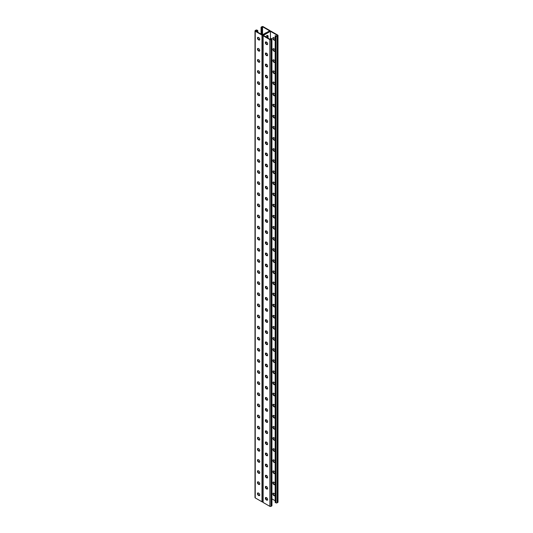 <?xml version="1.0" encoding="UTF-8"?>
<svg xmlns="http://www.w3.org/2000/svg" width="533" height="533" viewBox="0 0 533 533"><rect width="100%" height="100%" fill="white"/><g stroke="black" fill="none" stroke-linecap="round" stroke-linejoin="round"><path stroke-width="0.8" d="M270.444 31.314L270.444 39.542L263.322 35.431L270.444 31.314L277.566 35.431L276.507 36.037L275.161 35.704L275.161 502.406L275.927 502.852L275.927 36.151L275.161 35.704M266.813 42.3A1.699 0.979 -60 0 1 266.034 42.347A1.699 0.979 -60 0 1 265.774 42.054M265.847 36.884A1.699 0.979 -60 0 1 267.733 35.511A1.699 0.979 -60 0 1 268.086 36.291L268.086 38.176M266.813 53.413A1.699 0.979 -60 0 1 266.034 53.46A1.699 0.979 -60 0 1 265.774 53.167M266.813 253.428A1.699 0.979 -60 0 1 266.034 253.475A1.699 0.979 -60 0 1 265.774 253.182M266.813 264.541A1.699 0.979 -60 0 1 266.034 264.581A1.699 0.979 -60 0 1 265.774 264.288M266.813 242.315A1.699 0.979 -60 0 1 266.034 242.362A1.699 0.979 -60 0 1 265.774 242.069M266.813 231.202A1.699 0.979 -60 0 1 266.034 231.249A1.699 0.979 -60 0 1 265.774 230.956M266.813 220.089A1.699 0.979 -60 0 1 266.034 220.136A1.699 0.979 -60 0 1 265.774 219.843M266.813 208.983A1.699 0.979 -60 0 1 266.034 209.023A1.699 0.979 -60 0 1 265.774 208.729M266.813 197.87A1.699 0.979 -60 0 1 266.034 197.91A1.699 0.979 -60 0 1 265.774 197.616M266.813 186.757A1.699 0.979 -60 0 1 266.034 186.803A1.699 0.979 -60 0 1 265.774 186.51M266.813 175.643A1.699 0.979 -60 0 1 266.034 175.69A1.699 0.979 -60 0 1 265.774 175.397M266.813 164.53A1.699 0.979 -60 0 1 266.034 164.577A1.699 0.979 -60 0 1 265.774 164.284M266.813 153.417A1.699 0.979 -60 0 1 266.034 153.464A1.699 0.979 -60 0 1 265.774 153.171M266.813 142.311A1.699 0.979 -60 0 1 266.034 142.351A1.699 0.979 -60 0 1 265.774 142.058M266.813 131.198A1.699 0.979 -60 0 1 266.034 131.245A1.699 0.979 -60 0 1 265.774 130.945M266.813 120.085A1.699 0.979 -60 0 1 266.034 120.132A1.699 0.979 -60 0 1 265.774 119.838M266.813 108.972A1.699 0.979 -60 0 1 266.034 109.018A1.699 0.979 -60 0 1 265.774 108.725M266.813 97.859A1.699 0.979 -60 0 1 266.034 97.905A1.699 0.979 -60 0 1 265.774 97.612M266.813 86.746A1.699 0.979 -60 0 1 266.034 86.792A1.699 0.979 -60 0 1 265.774 86.499M266.813 75.639A1.699 0.979 -60 0 1 266.034 75.679A1.699 0.979 -60 0 1 265.774 75.386M266.813 64.526A1.699 0.979 -60 0 1 266.034 64.573A1.699 0.979 -60 0 1 265.774 64.273M267.14 499.927L267.653 499.628M265.774 497.642A1.699 0.979 120 0 0 266.034 497.935A1.699 0.979 120 0 0 266.813 497.889M265.774 486.529A1.699 0.979 120 0 0 266.034 486.822A1.699 0.979 120 0 0 266.813 486.776M265.774 286.514A1.699 0.979 120 0 0 266.034 286.807A1.699 0.979 120 0 0 266.813 286.761M265.774 275.401A1.699 0.979 120 0 0 266.034 275.694A1.699 0.979 120 0 0 266.813 275.654M265.774 297.627A1.699 0.979 120 0 0 266.034 297.92A1.699 0.979 120 0 0 266.813 297.874M265.774 308.74A1.699 0.979 120 0 0 266.034 309.033A1.699 0.979 120 0 0 266.813 308.987M265.774 319.847A1.699 0.979 120 0 0 266.034 320.146A1.699 0.979 120 0 0 266.813 320.1M265.774 330.96A1.699 0.979 120 0 0 266.034 331.253A1.699 0.979 120 0 0 266.813 331.213M265.774 342.073A1.699 0.979 120 0 0 266.034 342.366A1.699 0.979 120 0 0 266.813 342.319M265.774 353.186A1.699 0.979 120 0 0 266.034 353.479A1.699 0.979 120 0 0 266.813 353.432M265.774 364.299A1.699 0.979 120 0 0 266.034 364.592A1.699 0.979 120 0 0 266.813 364.545M265.774 375.412A1.699 0.979 120 0 0 266.034 375.705A1.699 0.979 120 0 0 266.813 375.658M265.774 386.518A1.699 0.979 120 0 0 266.034 386.818A1.699 0.979 120 0 0 266.813 386.771M265.774 397.631A1.699 0.979 120 0 0 266.034 397.924A1.699 0.979 120 0 0 266.813 397.885M265.774 408.744A1.699 0.979 120 0 0 266.034 409.038A1.699 0.979 120 0 0 266.813 408.991M265.774 419.857A1.699 0.979 120 0 0 266.034 420.151A1.699 0.979 120 0 0 266.813 420.104M265.774 430.97A1.699 0.979 120 0 0 266.034 431.264A1.699 0.979 120 0 0 266.813 431.217M265.774 442.084A1.699 0.979 120 0 0 266.034 442.377A1.699 0.979 120 0 0 266.813 442.33M265.774 453.19A1.699 0.979 120 0 0 266.034 453.483A1.699 0.979 120 0 0 266.813 453.443M265.774 464.303A1.699 0.979 120 0 0 266.034 464.596A1.699 0.979 120 0 0 266.813 464.556M265.774 475.416A1.699 0.979 120 0 0 266.034 475.709A1.699 0.979 120 0 0 266.813 475.663M266.44 42.074A1.699 0.979 -60 0 1 265.867 42.2A1.699 0.979 120 0 0 266.44 42.074M267.319 37.736L267.319 35.844L267.706 36.064L267.706 37.956L267.706 36.064A1.699 0.979 120 0 0 267.519 35.438A1.699 0.979 -60 0 1 267.706 36.064L268.086 36.291M266.44 53.187A1.699 0.979 -60 0 1 265.867 53.307A1.699 0.979 120 0 0 266.44 53.187M266.44 253.195A1.699 0.979 -60 0 1 265.867 253.322A1.699 0.979 120 0 0 266.44 253.195M266.44 264.308A1.699 0.979 -60 0 1 265.867 264.435A1.699 0.979 120 0 0 266.44 264.308M266.44 242.089A1.699 0.979 -60 0 1 265.867 242.209A1.699 0.979 120 0 0 266.44 242.089M266.44 230.976A1.699 0.979 -60 0 1 265.867 231.102A1.699 0.979 120 0 0 266.44 230.976M266.44 219.863A1.699 0.979 -60 0 1 265.867 219.989A1.699 0.979 120 0 0 266.44 219.863M266.44 208.749A1.699 0.979 -60 0 1 265.867 208.876A1.699 0.979 120 0 0 266.44 208.749M266.44 197.636A1.699 0.979 -60 0 1 265.867 197.763A1.699 0.979 120 0 0 266.44 197.636M266.44 186.53A1.699 0.979 -60 0 1 265.867 186.65A1.699 0.979 120 0 0 266.44 186.53M266.44 175.417A1.699 0.979 -60 0 1 265.867 175.537A1.699 0.979 120 0 0 266.44 175.417M266.44 164.304A1.699 0.979 -60 0 1 265.867 164.431A1.699 0.979 120 0 0 266.44 164.304M266.44 153.191A1.699 0.979 -60 0 1 265.867 153.317A1.699 0.979 120 0 0 266.44 153.191M266.44 142.078A1.699 0.979 -60 0 1 265.867 142.204A1.699 0.979 120 0 0 266.44 142.078M266.44 130.965A1.699 0.979 -60 0 1 265.867 131.091A1.699 0.979 120 0 0 266.44 130.965M266.44 119.858A1.699 0.979 -60 0 1 265.867 119.978A1.699 0.979 120 0 0 266.44 119.858M266.44 108.745A1.699 0.979 -60 0 1 265.867 108.865A1.699 0.979 120 0 0 266.44 108.745M266.44 97.632A1.699 0.979 -60 0 1 265.867 97.759A1.699 0.979 120 0 0 266.44 97.632M266.44 86.519A1.699 0.979 -60 0 1 265.867 86.646A1.699 0.979 120 0 0 266.44 86.519M266.44 75.406A1.699 0.979 -60 0 1 265.867 75.533A1.699 0.979 120 0 0 266.44 75.406M266.44 64.293A1.699 0.979 -60 0 1 265.867 64.42A1.699 0.979 120 0 0 266.44 64.293M270.104 31.107L270.104 30.874A0.819 0.473 0 0 1 269.871 31.207L263.129 35.098L269.871 31.207A0.819 0.473 180 0 1 271.024 31.207L277.76 35.098A0.819 0.473 180 0 1 277.999 35.431A0.819 0.473 180 0 1 277.76 35.764L277.087 36.151A0.819 0.473 180 0 1 275.927 36.151M265.867 497.782A1.699 0.979 120 0 0 266.44 497.662A1.699 0.979 -60 0 1 265.867 497.782M265.867 486.676A1.699 0.979 120 0 0 266.44 486.549A1.699 0.979 -60 0 1 265.867 486.676M265.867 286.661A1.699 0.979 120 0 0 266.44 286.534A1.699 0.979 -60 0 1 265.867 286.661M265.867 275.548A1.699 0.979 120 0 0 266.44 275.421A1.699 0.979 -60 0 1 265.867 275.548M265.867 297.774A1.699 0.979 120 0 0 266.44 297.647A1.699 0.979 -60 0 1 265.867 297.774M265.867 308.88A1.699 0.979 120 0 0 266.44 308.76A1.699 0.979 -60 0 1 265.867 308.88M265.867 319.993A1.699 0.979 120 0 0 266.44 319.867A1.699 0.979 -60 0 1 265.867 319.993M265.867 331.106A1.699 0.979 120 0 0 266.44 330.98A1.699 0.979 -60 0 1 265.867 331.106M265.867 342.219A1.699 0.979 120 0 0 266.44 342.093A1.699 0.979 -60 0 1 265.867 342.219M265.867 353.332A1.699 0.979 120 0 0 266.44 353.206A1.699 0.979 -60 0 1 265.867 353.332M265.867 364.439A1.699 0.979 120 0 0 266.44 364.319A1.699 0.979 -60 0 1 265.867 364.439M265.867 375.552A1.699 0.979 120 0 0 266.44 375.432A1.699 0.979 -60 0 1 265.867 375.552M265.867 386.665A1.699 0.979 120 0 0 266.44 386.538A1.699 0.979 -60 0 1 265.867 386.665M265.867 397.778A1.699 0.979 120 0 0 266.44 397.651A1.699 0.979 -60 0 1 265.867 397.778M265.867 408.891A1.699 0.979 120 0 0 266.44 408.764A1.699 0.979 -60 0 1 265.867 408.891M265.867 420.004A1.699 0.979 120 0 0 266.44 419.877A1.699 0.979 -60 0 1 265.867 420.004M265.867 431.11A1.699 0.979 120 0 0 266.44 430.99A1.699 0.979 -60 0 1 265.867 431.11M265.867 442.223A1.699 0.979 120 0 0 266.44 442.104A1.699 0.979 -60 0 1 265.867 442.223M265.867 453.336A1.699 0.979 120 0 0 266.44 453.21A1.699 0.979 -60 0 1 265.867 453.336M265.867 464.45A1.699 0.979 120 0 0 266.44 464.323A1.699 0.979 -60 0 1 265.867 464.45M265.867 475.563A1.699 0.979 120 0 0 266.44 475.436A1.699 0.979 -60 0 1 265.867 475.563M273.855 259.924A1.412 0.819 -120 0 0 273.143 259.851A1.412 0.819 -120 0 0 272.929 260.983A1.412 0.819 -120 0 0 273.855 262.236L274.162 262.409A1.412 0.819 -120 0 0 274.868 262.483A1.412 0.819 -120 0 0 275.161 261.836A1.412 0.819 -120 0 0 274.162 260.097L273.855 259.924M273.855 248.811A1.412 0.819 -120 0 0 273.143 248.738A1.412 0.819 -120 0 0 272.929 249.877A1.412 0.819 -120 0 0 273.855 251.123L274.162 251.296A1.412 0.819 -120 0 0 274.868 251.369A1.412 0.819 -120 0 0 275.161 250.723A1.412 0.819 -120 0 0 274.162 248.991L273.855 248.811M273.855 237.698A1.412 0.819 -120 0 0 273.143 237.625A1.412 0.819 -120 0 0 272.929 238.764A1.412 0.819 -120 0 0 273.855 240.01L274.162 240.19A1.412 0.819 -120 0 0 274.868 240.256A1.412 0.819 -120 0 0 275.161 239.61A1.412 0.819 -120 0 0 274.162 237.878L273.855 237.698M273.855 226.585A1.412 0.819 -120 0 0 273.143 226.518A1.412 0.819 -120 0 0 272.929 227.651A1.412 0.819 -120 0 0 273.855 228.897L274.162 229.077A1.412 0.819 -120 0 0 274.868 229.143A1.412 0.819 -120 0 0 275.161 228.497A1.412 0.819 -120 0 0 274.162 226.765L273.855 226.585M273.855 215.472A1.412 0.819 -120 0 0 273.143 215.405A1.412 0.819 -120 0 0 272.929 216.538A1.412 0.819 -120 0 0 273.855 217.784L274.162 217.964A1.412 0.819 -120 0 0 274.868 218.03A1.412 0.819 -120 0 0 275.161 217.384A1.412 0.819 -120 0 0 274.162 215.652L273.855 215.472M273.855 204.366A1.412 0.819 -120 0 0 273.143 204.292A1.412 0.819 -120 0 0 272.929 205.425A1.412 0.819 -120 0 0 273.855 206.671L274.162 206.851A1.412 0.819 -120 0 0 274.868 206.924A1.412 0.819 -120 0 0 275.161 206.271A1.412 0.819 -120 0 0 274.162 204.539L273.855 204.366M273.855 193.252A1.412 0.819 -120 0 0 273.143 193.179A1.412 0.819 -120 0 0 272.929 194.312A1.412 0.819 -120 0 0 273.855 195.564L274.162 195.738A1.412 0.819 -120 0 0 274.868 195.811A1.412 0.819 -120 0 0 275.161 195.165A1.412 0.819 -120 0 0 274.162 193.426L273.855 193.252M273.855 182.139A1.412 0.819 -120 0 0 273.143 182.066A1.412 0.819 -120 0 0 272.929 183.205A1.412 0.819 -120 0 0 273.855 184.451L274.162 184.625A1.412 0.819 -120 0 0 274.868 184.698A1.412 0.819 -120 0 0 275.161 184.052A1.412 0.819 -120 0 0 274.162 182.319L273.855 182.139M273.855 171.026A1.412 0.819 -120 0 0 273.143 170.96A1.412 0.819 -120 0 0 272.929 172.092A1.412 0.819 -120 0 0 273.855 173.338L274.162 173.518A1.412 0.819 -120 0 0 274.868 173.585A1.412 0.819 -120 0 0 275.161 172.939A1.412 0.819 -120 0 0 274.162 171.206L273.855 171.026M273.855 159.913A1.412 0.819 -120 0 0 273.143 159.847A1.412 0.819 -120 0 0 272.929 160.979A1.412 0.819 -120 0 0 273.855 162.225L274.162 162.405A1.412 0.819 -120 0 0 274.868 162.472A1.412 0.819 -120 0 0 275.161 161.825A1.412 0.819 -120 0 0 274.162 160.093L273.855 159.913M273.855 148.8A1.412 0.819 -120 0 0 273.143 148.734A1.412 0.819 -120 0 0 272.929 149.866A1.412 0.819 -120 0 0 273.855 151.112L274.162 151.292A1.412 0.819 -120 0 0 274.868 151.365A1.412 0.819 -120 0 0 275.161 150.712A1.412 0.819 -120 0 0 274.162 148.98L273.855 148.8M273.855 137.694A1.412 0.819 -120 0 0 273.143 137.621A1.412 0.819 -120 0 0 272.929 138.753A1.412 0.819 -120 0 0 273.855 139.999L274.162 140.179A1.412 0.819 -120 0 0 274.868 140.252A1.412 0.819 -120 0 0 275.088 139.113A1.412 0.819 -120 0 0 274.162 137.867L273.855 137.694M273.855 126.581A1.412 0.819 -120 0 0 273.143 126.508A1.412 0.819 -120 0 0 272.929 127.64A1.412 0.819 -120 0 0 273.855 128.893L274.162 129.066A1.412 0.819 -120 0 0 274.868 129.139A1.412 0.819 -120 0 0 275.088 128.007A1.412 0.819 -120 0 0 274.162 126.754L273.855 126.581M273.855 115.468A1.412 0.819 -120 0 0 273.143 115.394A1.412 0.819 -120 0 0 272.929 116.534A1.412 0.819 -120 0 0 273.855 117.78L274.162 117.96A1.412 0.819 -120 0 0 274.868 118.026A1.412 0.819 -120 0 0 275.088 116.894A1.412 0.819 -120 0 0 274.162 115.648L273.855 115.468M273.855 104.355A1.412 0.819 -120 0 0 273.143 104.288A1.412 0.819 -120 0 0 272.929 105.421A1.412 0.819 -120 0 0 273.855 106.667L274.162 106.847A1.412 0.819 -120 0 0 274.868 106.913A1.412 0.819 -120 0 0 275.088 105.781A1.412 0.819 -120 0 0 274.162 104.535L273.855 104.355M273.855 93.242A1.412 0.819 -120 0 0 273.143 93.175A1.412 0.819 -120 0 0 272.929 94.308A1.412 0.819 -120 0 0 273.855 95.554L274.162 95.733A1.412 0.819 -120 0 0 274.868 95.8A1.412 0.819 -120 0 0 275.088 94.667A1.412 0.819 -120 0 0 274.162 93.422L273.855 93.242M273.855 82.129A1.412 0.819 -120 0 0 273.143 82.062A1.412 0.819 -120 0 0 272.929 83.195A1.412 0.819 -120 0 0 273.855 84.441L274.162 84.62A1.412 0.819 -120 0 0 274.868 84.694A1.412 0.819 -120 0 0 275.088 83.554A1.412 0.819 -120 0 0 274.162 82.309L273.855 82.129M273.855 71.022A1.412 0.819 -120 0 0 273.143 70.949A1.412 0.819 -120 0 0 272.929 72.082A1.412 0.819 -120 0 0 273.855 73.334L274.162 73.507A1.412 0.819 -120 0 0 274.868 73.581A1.412 0.819 -120 0 0 275.088 72.441A1.412 0.819 -120 0 0 274.162 71.195L273.855 71.022M273.855 59.909A1.412 0.819 -120 0 0 273.143 59.836A1.412 0.819 -120 0 0 272.929 60.969A1.412 0.819 -120 0 0 273.855 62.221L274.162 62.394A1.412 0.819 -120 0 0 274.868 62.468A1.412 0.819 -120 0 0 275.088 61.335A1.412 0.819 -120 0 0 274.162 60.082L273.855 59.909M273.855 48.796A1.412 0.819 -120 0 0 273.143 48.723A1.412 0.819 -120 0 0 272.929 49.862A1.412 0.819 -120 0 0 273.855 51.108L274.162 51.288A1.412 0.819 -120 0 0 274.868 51.355A1.412 0.819 -120 0 0 275.088 50.222A1.412 0.819 -120 0 0 274.162 48.976L273.855 48.796M273.855 37.683A1.412 0.819 -120 0 0 273.143 37.616A1.412 0.819 -120 0 0 272.929 38.749A1.412 0.819 -120 0 0 273.855 39.995L274.162 40.175A1.412 0.819 -120 0 0 274.868 40.242A1.412 0.819 -120 0 0 275.088 39.109A1.412 0.819 -120 0 0 274.162 37.863L273.855 37.683M271.937 498.875L275.161 500.74M273.855 273.342A1.412 0.819 60 0 1 272.929 272.096A1.412 0.819 60 0 1 273.143 270.964A1.412 0.819 60 0 1 273.855 271.031L274.162 271.21A1.412 0.819 60 0 1 275.161 272.943A1.412 0.819 60 0 1 274.868 273.596A1.412 0.819 60 0 1 274.162 273.522L274.542 273.302A1.412 0.819 -120 0 0 275.035 273.436M273.855 284.455A1.412 0.819 60 0 1 272.929 283.21A1.412 0.819 60 0 1 273.143 282.077A1.412 0.819 60 0 1 273.855 282.144L274.162 282.323A1.412 0.819 60 0 1 275.161 284.056A1.412 0.819 60 0 1 274.868 284.702A1.412 0.819 60 0 1 274.162 284.635L274.542 284.415A1.412 0.819 -120 0 0 275.035 284.549M273.855 295.568A1.412 0.819 60 0 1 272.929 294.323A1.412 0.819 60 0 1 273.143 293.19A1.412 0.819 60 0 1 273.855 293.257L274.162 293.436A1.412 0.819 60 0 1 275.161 295.169A1.412 0.819 60 0 1 274.868 295.815A1.412 0.819 60 0 1 274.162 295.748L274.542 295.522A1.412 0.819 -120 0 0 275.035 295.662M273.855 306.682A1.412 0.819 60 0 1 272.929 305.436A1.412 0.819 60 0 1 273.143 304.296A1.412 0.819 60 0 1 273.855 304.37L274.162 304.55A1.412 0.819 60 0 1 275.161 306.282A1.412 0.819 60 0 1 274.868 306.928A1.412 0.819 60 0 1 274.162 306.861L274.542 306.635A1.412 0.819 -120 0 0 275.035 306.768M273.855 317.795A1.412 0.819 60 0 1 272.929 316.542A1.412 0.819 60 0 1 273.143 315.409A1.412 0.819 60 0 1 273.855 315.483L274.162 315.656A1.412 0.819 60 0 1 275.161 317.395A1.412 0.819 60 0 1 274.868 318.041A1.412 0.819 60 0 1 274.162 317.968L274.542 317.748A1.412 0.819 -120 0 0 275.035 317.881M273.855 328.908A1.412 0.819 60 0 1 272.929 327.655A1.412 0.819 60 0 1 273.143 326.522A1.412 0.819 60 0 1 273.855 326.596L274.162 326.769A1.412 0.819 60 0 1 275.161 328.501A1.412 0.819 60 0 1 274.868 329.154A1.412 0.819 60 0 1 274.162 329.081L274.542 328.861A1.412 0.819 -120 0 0 275.035 328.994M273.855 340.014A1.412 0.819 60 0 1 272.929 338.768A1.412 0.819 60 0 1 273.143 337.636A1.412 0.819 60 0 1 273.855 337.702L274.162 337.882A1.412 0.819 60 0 1 275.161 339.614A1.412 0.819 60 0 1 274.868 340.267A1.412 0.819 60 0 1 274.162 340.194L274.542 339.974A1.412 0.819 -120 0 0 275.035 340.107M273.855 351.127A1.412 0.819 60 0 1 272.929 349.881A1.412 0.819 60 0 1 273.143 348.749A1.412 0.819 60 0 1 273.855 348.815L274.162 348.995A1.412 0.819 60 0 1 275.161 350.727A1.412 0.819 60 0 1 274.868 351.374A1.412 0.819 60 0 1 274.162 351.307L274.542 351.08A1.412 0.819 -120 0 0 275.035 351.22M273.855 362.24A1.412 0.819 60 0 1 272.929 360.994A1.412 0.819 60 0 1 273.143 359.862A1.412 0.819 60 0 1 273.855 359.928L274.162 360.108A1.412 0.819 60 0 1 275.161 361.84A1.412 0.819 60 0 1 274.868 362.487A1.412 0.819 60 0 1 274.162 362.42L274.542 362.193A1.412 0.819 -120 0 0 275.035 362.333M273.855 373.353A1.412 0.819 60 0 1 272.929 372.107A1.412 0.819 60 0 1 273.143 370.968A1.412 0.819 60 0 1 273.855 371.041L274.162 371.221A1.412 0.819 60 0 1 275.161 372.953A1.412 0.819 60 0 1 274.868 373.6A1.412 0.819 60 0 1 274.162 373.526L274.542 373.307A1.412 0.819 -120 0 0 275.035 373.44M273.855 384.466A1.412 0.819 60 0 1 272.929 383.214A1.412 0.819 60 0 1 273.143 382.081A1.412 0.819 60 0 1 273.855 382.154L274.162 382.328A1.412 0.819 60 0 1 275.161 384.066A1.412 0.819 60 0 1 274.868 384.713A1.412 0.819 60 0 1 274.162 384.639L274.542 384.42A1.412 0.819 -120 0 0 275.035 384.553M273.855 395.573A1.412 0.819 60 0 1 272.929 394.327A1.412 0.819 60 0 1 273.143 393.194A1.412 0.819 60 0 1 273.855 393.267L274.162 393.441A1.412 0.819 60 0 1 275.088 394.686A1.412 0.819 60 0 1 274.868 395.826A1.412 0.819 60 0 1 274.162 395.752L274.542 395.533A1.412 0.819 -120 0 0 275.035 395.666M273.855 406.686A1.412 0.819 60 0 1 272.929 405.44A1.412 0.819 60 0 1 273.143 404.307A1.412 0.819 60 0 1 273.855 404.374L274.162 404.554A1.412 0.819 60 0 1 275.088 405.8A1.412 0.819 60 0 1 274.868 406.932A1.412 0.819 60 0 1 274.162 406.866L274.542 406.646A1.412 0.819 -120 0 0 275.035 406.779M273.855 417.799A1.412 0.819 60 0 1 272.929 416.553A1.412 0.819 60 0 1 273.143 415.42A1.412 0.819 60 0 1 273.855 415.487L274.162 415.667A1.412 0.819 60 0 1 275.088 416.913A1.412 0.819 60 0 1 274.868 418.045A1.412 0.819 60 0 1 274.162 417.979L274.542 417.752A1.412 0.819 -120 0 0 275.035 417.892M273.855 428.912A1.412 0.819 60 0 1 272.929 427.666A1.412 0.819 60 0 1 273.143 426.533A1.412 0.819 60 0 1 273.855 426.6L274.162 426.78A1.412 0.819 60 0 1 275.088 428.026A1.412 0.819 60 0 1 274.868 429.158A1.412 0.819 60 0 1 274.162 429.092L274.542 428.865A1.412 0.819 -120 0 0 275.035 429.005M273.855 440.025A1.412 0.819 60 0 1 272.929 438.779A1.412 0.819 60 0 1 273.143 437.64A1.412 0.819 60 0 1 273.855 437.713L274.162 437.893A1.412 0.819 60 0 1 275.088 439.139A1.412 0.819 60 0 1 274.868 440.271A1.412 0.819 60 0 1 274.162 440.198L274.542 439.978A1.412 0.819 -120 0 0 275.035 440.111M273.855 451.138A1.412 0.819 60 0 1 272.929 449.885A1.412 0.819 60 0 1 273.143 448.753A1.412 0.819 60 0 1 273.855 448.826L274.162 448.999A1.412 0.819 60 0 1 275.088 450.252A1.412 0.819 60 0 1 274.868 451.384A1.412 0.819 60 0 1 274.162 451.311L274.542 451.091A1.412 0.819 -120 0 0 275.035 451.224M273.855 462.244A1.412 0.819 60 0 1 272.929 460.998A1.412 0.819 60 0 1 273.143 459.866A1.412 0.819 60 0 1 273.855 459.939L274.162 460.112A1.412 0.819 60 0 1 275.088 461.358A1.412 0.819 60 0 1 274.868 462.497A1.412 0.819 60 0 1 274.162 462.424L274.542 462.204A1.412 0.819 -120 0 0 275.035 462.338M273.855 473.357A1.412 0.819 60 0 1 272.929 472.111A1.412 0.819 60 0 1 273.143 470.979A1.412 0.819 60 0 1 273.855 471.045L274.162 471.225A1.412 0.819 60 0 1 275.088 472.471A1.412 0.819 60 0 1 274.868 473.604A1.412 0.819 60 0 1 274.162 473.537L274.542 473.317A1.412 0.819 -120 0 0 275.035 473.451M273.855 484.47A1.412 0.819 60 0 1 272.929 483.224A1.412 0.819 60 0 1 273.143 482.092A1.412 0.819 60 0 1 273.855 482.158L274.162 482.338A1.412 0.819 60 0 1 275.088 483.584A1.412 0.819 60 0 1 274.868 484.717A1.412 0.819 60 0 1 274.162 484.65L274.542 484.424A1.412 0.819 -120 0 0 275.035 484.564M273.855 495.583A1.412 0.819 60 0 1 272.929 494.338A1.412 0.819 60 0 1 273.143 493.198A1.412 0.819 60 0 1 273.855 493.272L274.162 493.451A1.412 0.819 60 0 1 275.088 494.697A1.412 0.819 60 0 1 274.868 495.83A1.412 0.819 60 0 1 274.162 495.763L274.542 495.537A1.412 0.819 -120 0 0 275.035 495.67M275.035 262.323A1.412 0.819 60 0 1 274.542 262.189L274.235 262.009A1.412 0.819 60 0 1 273.362 259.784M275.035 251.21A1.412 0.819 60 0 1 274.542 251.076L274.235 250.896A1.412 0.819 60 0 1 273.362 248.678M275.035 240.097A1.412 0.819 60 0 1 274.542 239.963L274.235 239.79A1.412 0.819 60 0 1 273.362 237.565M275.035 228.99A1.412 0.819 60 0 1 274.542 228.85L274.235 228.677A1.412 0.819 60 0 1 273.362 226.452M275.035 217.877A1.412 0.819 60 0 1 274.542 217.744L274.235 217.564A1.412 0.819 60 0 1 273.362 215.339M275.035 206.764A1.412 0.819 60 0 1 274.542 206.631L274.235 206.451A1.412 0.819 60 0 1 273.362 204.226M275.035 195.651A1.412 0.819 60 0 1 274.542 195.518L274.235 195.338A1.412 0.819 60 0 1 273.362 193.113M275.035 184.538A1.412 0.819 60 0 1 274.542 184.405L274.235 184.225A1.412 0.819 60 0 1 273.362 182.006M275.035 173.432A1.412 0.819 60 0 1 274.542 173.292L274.235 173.118A1.412 0.819 60 0 1 273.362 170.893M275.035 162.318A1.412 0.819 60 0 1 274.542 162.179L274.235 162.005A1.412 0.819 60 0 1 273.362 159.78M275.035 151.205A1.412 0.819 60 0 1 274.542 151.072L274.235 150.892A1.412 0.819 60 0 1 273.362 148.667M275.035 140.092A1.412 0.819 60 0 1 274.542 139.959L274.235 139.779A1.412 0.819 60 0 1 273.362 137.554M275.035 128.979A1.412 0.819 60 0 1 274.542 128.846L274.235 128.666A1.412 0.819 60 0 1 273.362 126.441M275.035 117.866A1.412 0.819 60 0 1 274.542 117.733L274.235 117.553A1.412 0.819 60 0 1 273.362 115.335M275.035 106.76A1.412 0.819 60 0 1 274.542 106.62L274.235 106.447A1.412 0.819 60 0 1 273.362 104.221M275.035 95.647A1.412 0.819 60 0 1 274.542 95.514L274.235 95.334A1.412 0.819 60 0 1 273.362 93.108M275.035 84.534A1.412 0.819 60 0 1 274.542 84.401L274.235 84.221A1.412 0.819 60 0 1 273.362 81.995M275.035 73.421A1.412 0.819 60 0 1 274.542 73.287L274.235 73.108A1.412 0.819 60 0 1 273.362 70.882M275.035 62.308A1.412 0.819 60 0 1 274.542 62.174L274.235 61.995A1.412 0.819 60 0 1 273.362 59.776M275.035 51.195A1.412 0.819 60 0 1 274.542 51.061L274.235 50.888A1.412 0.819 60 0 1 273.362 48.663M275.035 40.088A1.412 0.819 60 0 1 274.542 39.948L274.235 39.775A1.412 0.819 60 0 1 273.362 37.55M273.362 270.897A1.412 0.819 -120 0 0 274.235 273.123M273.362 282.01A1.412 0.819 -120 0 0 274.235 284.236M273.362 293.123A1.412 0.819 -120 0 0 274.235 295.349M273.362 304.236A1.412 0.819 -120 0 0 274.235 306.462M273.362 315.349A1.412 0.819 -120 0 0 274.235 317.568M273.362 326.456A1.412 0.819 -120 0 0 274.235 328.681M273.362 337.569A1.412 0.819 -120 0 0 274.235 339.794M273.362 348.682A1.412 0.819 -120 0 0 274.235 350.907M273.362 359.795A1.412 0.819 -120 0 0 274.235 362.02M273.362 370.908A1.412 0.819 -120 0 0 274.235 373.127M273.362 382.014A1.412 0.819 -120 0 0 274.235 384.24M273.362 393.127A1.412 0.819 -120 0 0 274.235 395.353M273.362 404.241A1.412 0.819 -120 0 0 274.235 406.466M273.362 415.354A1.412 0.819 -120 0 0 274.235 417.579M273.362 426.467A1.412 0.819 -120 0 0 274.235 428.692M273.362 437.58A1.412 0.819 -120 0 0 274.235 439.798M273.362 448.686A1.412 0.819 -120 0 0 274.235 450.911M273.362 459.799A1.412 0.819 -120 0 0 274.235 462.024M273.362 470.912A1.412 0.819 -120 0 0 274.235 473.137M273.362 482.025A1.412 0.819 -120 0 0 274.235 484.25M273.362 493.138A1.412 0.819 -120 0 0 274.235 495.364M277.999 35.431L277.999 502.126A0.819 0.473 180 0 1 277.76 502.459L277.087 502.852A0.819 0.473 180 0 1 275.927 502.852M262.896 501.893A0.819 0.473 180 0 1 261.976 501.793L261.976 35.098A0.819 0.473 180 0 0 263.129 35.098A0.819 0.473 0 0 0 262.896 35.431A0.819 0.473 0 0 0 263.129 35.764L269.871 39.649A0.819 0.473 0 0 0 271.024 39.649L271.697 39.262A0.819 0.473 0 0 0 271.937 38.929A0.819 0.473 0 0 0 271.697 38.596L270.544 38.376L271.504 38.929L270.444 39.542M270.544 38.376L270.544 39.482M265.86 264.121A1.412 0.819 -120 0 0 266.733 266.347L267.04 266.52A1.412 0.819 -120 0 0 267.526 266.66M265.86 253.008A1.412 0.819 -120 0 0 266.733 255.234L267.04 255.414A1.412 0.819 -120 0 0 267.526 255.547M265.86 241.895A1.412 0.819 -120 0 0 266.733 244.121L267.04 244.301A1.412 0.819 -120 0 0 267.526 244.434M265.86 230.782A1.412 0.819 -120 0 0 266.733 233.008L267.04 233.188A1.412 0.819 -120 0 0 267.526 233.321M265.86 219.676A1.412 0.819 -120 0 0 266.733 221.895L267.04 222.074A1.412 0.819 -120 0 0 267.526 222.208M265.86 208.563A1.412 0.819 -120 0 0 266.733 210.788L267.04 210.961A1.412 0.819 -120 0 0 267.526 211.095M265.86 197.45A1.412 0.819 -120 0 0 266.733 199.675L267.04 199.848A1.412 0.819 -120 0 0 267.526 199.988M265.86 186.337A1.412 0.819 -120 0 0 266.733 188.562L267.04 188.742A1.412 0.819 -120 0 0 267.526 188.875M265.86 175.224A1.412 0.819 -120 0 0 266.733 177.449L267.04 177.629A1.412 0.819 -120 0 0 267.526 177.762M265.86 164.111A1.412 0.819 -120 0 0 266.733 166.336L267.04 166.516A1.412 0.819 -120 0 0 267.526 166.649M265.86 153.004A1.412 0.819 -120 0 0 266.733 155.223L267.04 155.403A1.412 0.819 -120 0 0 267.526 155.536M265.86 141.891A1.412 0.819 -120 0 0 266.733 144.117L267.04 144.29A1.412 0.819 -120 0 0 267.526 144.43M265.86 130.778A1.412 0.819 -120 0 0 266.733 133.003L267.04 133.177A1.412 0.819 -120 0 0 267.526 133.317M265.86 119.665A1.412 0.819 -120 0 0 266.733 121.89L267.04 122.07A1.412 0.819 -120 0 0 267.526 122.204M265.86 108.552A1.412 0.819 -120 0 0 266.733 110.777L267.04 110.957A1.412 0.819 -120 0 0 267.526 111.091M265.86 97.439A1.412 0.819 -120 0 0 266.733 99.664L267.04 99.844A1.412 0.819 -120 0 0 267.526 99.977M265.86 86.333A1.412 0.819 -120 0 0 266.733 88.551L267.04 88.731A1.412 0.819 -120 0 0 267.526 88.864M265.86 75.22A1.412 0.819 -120 0 0 266.733 77.445L267.04 77.618A1.412 0.819 -120 0 0 267.526 77.758M265.86 64.107A1.412 0.819 -120 0 0 266.733 66.332L267.04 66.505A1.412 0.819 -120 0 0 267.526 66.645M265.86 52.994A1.412 0.819 -120 0 0 266.733 55.219L267.04 55.399A1.412 0.819 -120 0 0 267.526 55.532M265.86 41.88A1.412 0.819 -120 0 0 266.733 44.106L267.04 44.286A1.412 0.819 -120 0 0 267.526 44.419M267.526 277.766A1.412 0.819 60 0 1 267.04 277.633L266.733 277.453A1.412 0.819 60 0 1 265.86 275.235M267.526 288.879A1.412 0.819 60 0 1 267.04 288.746L266.733 288.566A1.412 0.819 60 0 1 265.86 286.341M267.526 299.992A1.412 0.819 60 0 1 267.04 299.859L266.733 299.679A1.412 0.819 60 0 1 265.86 297.454M267.526 311.105A1.412 0.819 60 0 1 267.04 310.972L266.733 310.792A1.412 0.819 60 0 1 265.86 308.567M267.526 322.218A1.412 0.819 60 0 1 267.04 322.079L266.733 321.905A1.412 0.819 60 0 1 265.86 319.68M267.526 333.332A1.412 0.819 60 0 1 267.04 333.192L266.733 333.018A1.412 0.819 60 0 1 265.86 330.793M267.526 344.438A1.412 0.819 60 0 1 267.04 344.305L266.733 344.125A1.412 0.819 60 0 1 265.86 341.906M267.526 355.551A1.412 0.819 60 0 1 267.04 355.418L266.733 355.238A1.412 0.819 60 0 1 265.86 353.013M267.526 366.664A1.412 0.819 60 0 1 267.04 366.531L266.733 366.351A1.412 0.819 60 0 1 265.86 364.126M267.526 377.777A1.412 0.819 60 0 1 267.04 377.644L266.733 377.464A1.412 0.819 60 0 1 265.86 375.239M267.526 388.89A1.412 0.819 60 0 1 267.04 388.75L266.733 388.577A1.412 0.819 60 0 1 265.86 386.352M267.526 399.997A1.412 0.819 60 0 1 267.04 399.863L266.733 399.69A1.412 0.819 60 0 1 265.86 397.465M267.526 411.11A1.412 0.819 60 0 1 267.04 410.976L266.733 410.796A1.412 0.819 60 0 1 265.86 408.578M267.526 422.223A1.412 0.819 60 0 1 267.04 422.089L266.733 421.909A1.412 0.819 60 0 1 265.86 419.684M267.526 433.336A1.412 0.819 60 0 1 267.04 433.202L266.733 433.023A1.412 0.819 60 0 1 265.86 430.797M267.526 444.449A1.412 0.819 60 0 1 267.04 444.315L266.733 444.136A1.412 0.819 60 0 1 265.86 441.91M267.526 455.562A1.412 0.819 60 0 1 267.04 455.422L266.733 455.249A1.412 0.819 60 0 1 265.86 453.023M267.526 466.668A1.412 0.819 60 0 1 267.04 466.535L266.733 466.362A1.412 0.819 60 0 1 265.86 464.136M267.526 477.781A1.412 0.819 60 0 1 267.04 477.648L266.733 477.468A1.412 0.819 60 0 1 265.86 475.249M267.526 488.894A1.412 0.819 60 0 1 267.04 488.761L266.733 488.581A1.412 0.819 60 0 1 265.86 486.356M267.526 500.007A1.412 0.819 60 0 1 267.04 499.874L266.733 499.694A1.412 0.819 60 0 1 265.86 497.469M262.896 35.431L262.896 502.126A0.819 0.473 0 0 0 263.129 502.459L269.871 506.35A0.819 0.473 0 0 0 271.024 506.35L271.697 505.964A0.819 0.473 0 0 0 271.937 505.63L271.937 38.929M266.347 264.255L266.653 264.435A1.412 0.819 60 0 1 267.579 265.681A1.412 0.819 60 0 1 267.359 266.813A1.412 0.819 60 0 1 266.653 266.747L266.347 266.567A1.412 0.819 60 0 1 265.421 265.321A1.412 0.819 60 0 1 265.641 264.188A1.412 0.819 60 0 1 266.347 264.255M266.347 253.142L266.653 253.322A1.412 0.819 60 0 1 267.579 254.567A1.412 0.819 60 0 1 267.359 255.7A1.412 0.819 60 0 1 266.653 255.633L266.347 255.454A1.412 0.819 60 0 1 265.421 254.208A1.412 0.819 60 0 1 265.641 253.075A1.412 0.819 60 0 1 266.347 253.142M266.347 242.029L266.653 242.209A1.412 0.819 60 0 1 267.579 243.454A1.412 0.819 60 0 1 267.359 244.594A1.412 0.819 60 0 1 266.653 244.52L266.347 244.341A1.412 0.819 60 0 1 265.421 243.095A1.412 0.819 60 0 1 265.641 241.962A1.412 0.819 60 0 1 266.347 242.029M266.347 230.922L266.653 231.095A1.412 0.819 60 0 1 267.579 232.341A1.412 0.819 60 0 1 267.359 233.481A1.412 0.819 60 0 1 266.653 233.407L266.347 233.234A1.412 0.819 60 0 1 265.421 231.982A1.412 0.819 60 0 1 265.641 230.849A1.412 0.819 60 0 1 266.347 230.922M266.347 219.809L266.653 219.982A1.412 0.819 60 0 1 267.579 221.235A1.412 0.819 60 0 1 267.359 222.368A1.412 0.819 60 0 1 266.653 222.294L266.347 222.121A1.412 0.819 60 0 1 265.421 220.869A1.412 0.819 60 0 1 265.641 219.736A1.412 0.819 60 0 1 266.347 219.809M266.347 208.696L266.653 208.876A1.412 0.819 60 0 1 267.579 210.122A1.412 0.819 60 0 1 267.359 211.255A1.412 0.819 60 0 1 266.653 211.188L266.347 211.008A1.412 0.819 60 0 1 265.421 209.762A1.412 0.819 60 0 1 265.641 208.623A1.412 0.819 60 0 1 266.347 208.696M266.347 197.583L266.653 197.763A1.412 0.819 60 0 1 267.579 199.009A1.412 0.819 60 0 1 267.359 200.141A1.412 0.819 60 0 1 266.653 200.075L266.347 199.895A1.412 0.819 60 0 1 265.421 198.649A1.412 0.819 60 0 1 265.641 197.516A1.412 0.819 60 0 1 266.347 197.583M266.347 186.47L266.653 186.65A1.412 0.819 60 0 1 267.579 187.896A1.412 0.819 60 0 1 267.359 189.028A1.412 0.819 60 0 1 266.653 188.962L266.347 188.782A1.412 0.819 60 0 1 265.421 187.536A1.412 0.819 60 0 1 265.641 186.403A1.412 0.819 60 0 1 266.347 186.47M266.347 175.357L266.653 175.537A1.412 0.819 60 0 1 267.579 176.783A1.412 0.819 60 0 1 267.359 177.922A1.412 0.819 60 0 1 266.653 177.849L266.347 177.669A1.412 0.819 60 0 1 265.421 176.423A1.412 0.819 60 0 1 265.641 175.29A1.412 0.819 60 0 1 266.347 175.357M266.347 164.251L266.653 164.424A1.412 0.819 60 0 1 267.579 165.676A1.412 0.819 60 0 1 267.359 166.809A1.412 0.819 60 0 1 266.653 166.736L266.347 166.562A1.412 0.819 60 0 1 265.421 165.31A1.412 0.819 60 0 1 265.641 164.177A1.412 0.819 60 0 1 266.347 164.251M266.347 153.138L266.653 153.317A1.412 0.819 60 0 1 267.579 154.563A1.412 0.819 60 0 1 267.359 155.696A1.412 0.819 60 0 1 266.653 155.623L266.347 155.449A1.412 0.819 60 0 1 265.421 154.204A1.412 0.819 60 0 1 265.641 153.064A1.412 0.819 60 0 1 266.347 153.138M266.347 142.025L266.653 142.204A1.412 0.819 60 0 1 267.579 143.45A1.412 0.819 60 0 1 267.359 144.583A1.412 0.819 60 0 1 266.653 144.516L266.347 144.336A1.412 0.819 60 0 1 265.421 143.091A1.412 0.819 60 0 1 265.641 141.951A1.412 0.819 60 0 1 266.347 142.025M266.347 130.911L266.653 131.091A1.412 0.819 60 0 1 267.579 132.337A1.412 0.819 60 0 1 267.359 133.47A1.412 0.819 60 0 1 266.653 133.403L266.347 133.223A1.412 0.819 60 0 1 265.421 131.977A1.412 0.819 60 0 1 265.641 130.845A1.412 0.819 60 0 1 266.347 130.911M266.347 119.798L266.653 119.978A1.412 0.819 60 0 1 267.579 121.224A1.412 0.819 60 0 1 267.359 122.357A1.412 0.819 60 0 1 266.653 122.29L266.347 122.11A1.412 0.819 60 0 1 265.421 120.864A1.412 0.819 60 0 1 265.641 119.732A1.412 0.819 60 0 1 266.347 119.798M266.347 108.692L266.653 108.865A1.412 0.819 60 0 1 267.579 110.111A1.412 0.819 60 0 1 267.359 111.25A1.412 0.819 60 0 1 266.653 111.177L266.347 110.997A1.412 0.819 60 0 1 265.421 109.751A1.412 0.819 60 0 1 265.641 108.619A1.412 0.819 60 0 1 266.347 108.692M266.347 97.579L266.653 97.752A1.412 0.819 60 0 1 267.579 99.005A1.412 0.819 60 0 1 267.359 100.137A1.412 0.819 60 0 1 266.653 100.064L266.347 99.891A1.412 0.819 60 0 1 265.421 98.638A1.412 0.819 60 0 1 265.641 97.506A1.412 0.819 60 0 1 266.347 97.579M266.347 86.466L266.653 86.646A1.412 0.819 60 0 1 267.579 87.892A1.412 0.819 60 0 1 267.359 89.024A1.412 0.819 60 0 1 266.653 88.951L266.347 88.778A1.412 0.819 60 0 1 265.421 87.532A1.412 0.819 60 0 1 265.641 86.393A1.412 0.819 60 0 1 266.347 86.466M266.347 75.353L266.653 75.533A1.412 0.819 60 0 1 267.579 76.779A1.412 0.819 60 0 1 267.359 77.911A1.412 0.819 60 0 1 266.653 77.845L266.347 77.665A1.412 0.819 60 0 1 265.421 76.419A1.412 0.819 60 0 1 265.641 75.286A1.412 0.819 60 0 1 266.347 75.353M266.347 64.24L266.653 64.42A1.412 0.819 60 0 1 267.579 65.666A1.412 0.819 60 0 1 267.359 66.798A1.412 0.819 60 0 1 266.653 66.732L266.347 66.552A1.412 0.819 60 0 1 265.421 65.306A1.412 0.819 60 0 1 265.641 64.173A1.412 0.819 60 0 1 266.347 64.24M266.347 53.127L266.653 53.307A1.412 0.819 60 0 1 267.579 54.553A1.412 0.819 60 0 1 267.359 55.692A1.412 0.819 60 0 1 266.653 55.619L266.347 55.439A1.412 0.819 60 0 1 265.421 54.193A1.412 0.819 60 0 1 265.641 53.06A1.412 0.819 60 0 1 266.347 53.127M266.347 42.02L266.653 42.194A1.412 0.819 60 0 1 267.579 43.44A1.412 0.819 60 0 1 267.359 44.579A1.412 0.819 60 0 1 266.653 44.505L266.347 44.326A1.412 0.819 60 0 1 265.421 43.08A1.412 0.819 60 0 1 265.641 41.947A1.412 0.819 60 0 1 266.347 42.02M266.347 277.68L266.653 277.86A1.412 0.819 -120 0 0 267.359 277.926A1.412 0.819 -120 0 0 267.579 276.794A1.412 0.819 -120 0 0 266.653 275.548L266.347 275.368A1.412 0.819 -120 0 0 265.641 275.294A1.412 0.819 -120 0 0 265.421 276.434A1.412 0.819 -120 0 0 266.347 277.68L266.733 277.453M266.347 288.793L266.653 288.966A1.412 0.819 -120 0 0 267.359 289.039A1.412 0.819 -120 0 0 267.579 287.907A1.412 0.819 -120 0 0 266.653 286.654L266.347 286.481A1.412 0.819 -120 0 0 265.641 286.408A1.412 0.819 -120 0 0 265.421 287.54A1.412 0.819 -120 0 0 266.347 288.793L266.733 288.566M266.347 299.899L266.653 300.079A1.412 0.819 -120 0 0 267.359 300.152A1.412 0.819 -120 0 0 267.579 299.013A1.412 0.819 -120 0 0 266.653 297.767L266.347 297.594A1.412 0.819 -120 0 0 265.641 297.521A1.412 0.819 -120 0 0 265.421 298.653A1.412 0.819 -120 0 0 266.347 299.899L266.733 299.679M266.347 311.012L266.653 311.192A1.412 0.819 -120 0 0 267.359 311.265A1.412 0.819 -120 0 0 267.579 310.126A1.412 0.819 -120 0 0 266.653 308.88L266.347 308.7A1.412 0.819 -120 0 0 265.641 308.634A1.412 0.819 -120 0 0 265.421 309.766A1.412 0.819 -120 0 0 266.347 311.012L266.733 310.792M266.347 322.125L266.653 322.305A1.412 0.819 -120 0 0 267.359 322.372A1.412 0.819 -120 0 0 267.579 321.239A1.412 0.819 -120 0 0 266.653 319.993L266.347 319.813A1.412 0.819 -120 0 0 265.641 319.747A1.412 0.819 -120 0 0 265.421 320.879A1.412 0.819 -120 0 0 266.347 322.125L266.733 321.905M266.347 333.238L266.653 333.418A1.412 0.819 -120 0 0 267.359 333.485A1.412 0.819 -120 0 0 267.579 332.352A1.412 0.819 -120 0 0 266.653 331.106L266.347 330.926A1.412 0.819 -120 0 0 265.641 330.86A1.412 0.819 -120 0 0 265.421 331.992A1.412 0.819 -120 0 0 266.347 333.238L266.733 333.018M266.347 344.351L266.653 344.525A1.412 0.819 -120 0 0 267.359 344.598A1.412 0.819 -120 0 0 267.579 343.465A1.412 0.819 -120 0 0 266.653 342.219L266.347 342.039A1.412 0.819 -120 0 0 265.641 341.966A1.412 0.819 -120 0 0 265.421 343.105A1.412 0.819 -120 0 0 266.347 344.351L266.733 344.125M266.347 355.464L266.653 355.638A1.412 0.819 -120 0 0 267.359 355.711A1.412 0.819 -120 0 0 267.579 354.578A1.412 0.819 -120 0 0 266.653 353.326L266.347 353.152A1.412 0.819 -120 0 0 265.641 353.079A1.412 0.819 -120 0 0 265.421 354.212A1.412 0.819 -120 0 0 266.347 355.464L266.733 355.238M266.347 366.571L266.653 366.751A1.412 0.819 -120 0 0 267.359 366.824A1.412 0.819 -120 0 0 267.579 365.685A1.412 0.819 -120 0 0 266.653 364.439L266.347 364.266A1.412 0.819 -120 0 0 265.641 364.192A1.412 0.819 -120 0 0 265.421 365.325A1.412 0.819 -120 0 0 266.347 366.571L266.733 366.351M266.347 377.684L266.653 377.864A1.412 0.819 -120 0 0 267.359 377.93A1.412 0.819 -120 0 0 267.579 376.798A1.412 0.819 -120 0 0 266.653 375.552L266.347 375.372A1.412 0.819 -120 0 0 265.641 375.305A1.412 0.819 -120 0 0 265.421 376.438A1.412 0.819 -120 0 0 266.347 377.684L266.733 377.464M266.347 388.797L266.653 388.977A1.412 0.819 -120 0 0 267.359 389.043A1.412 0.819 -120 0 0 267.579 387.911A1.412 0.819 -120 0 0 266.653 386.665L266.347 386.485A1.412 0.819 -120 0 0 265.641 386.418A1.412 0.819 -120 0 0 265.421 387.551A1.412 0.819 -120 0 0 266.347 388.797L266.733 388.577M266.347 399.91L266.653 400.09A1.412 0.819 -120 0 0 267.359 400.156A1.412 0.819 -120 0 0 267.579 399.024A1.412 0.819 -120 0 0 266.653 397.778L266.347 397.598A1.412 0.819 -120 0 0 265.641 397.525A1.412 0.819 -120 0 0 265.421 398.664A1.412 0.819 -120 0 0 266.347 399.91L266.733 399.69M266.347 411.023L266.653 411.196A1.412 0.819 -120 0 0 267.359 411.269A1.412 0.819 -120 0 0 267.579 410.137A1.412 0.819 -120 0 0 266.653 408.891L266.347 408.711A1.412 0.819 -120 0 0 265.641 408.638A1.412 0.819 -120 0 0 265.421 409.777A1.412 0.819 -120 0 0 266.347 411.023L266.733 410.796M266.347 422.136L266.653 422.309A1.412 0.819 -120 0 0 267.359 422.383A1.412 0.819 -120 0 0 267.579 421.25A1.412 0.819 -120 0 0 266.653 419.997L266.347 419.824A1.412 0.819 -120 0 0 265.641 419.751A1.412 0.819 -120 0 0 265.421 420.883A1.412 0.819 -120 0 0 266.347 422.136L266.733 421.909M266.347 433.242L266.653 433.422A1.412 0.819 -120 0 0 267.359 433.496A1.412 0.819 -120 0 0 267.579 432.356A1.412 0.819 -120 0 0 266.653 431.11L266.347 430.93A1.412 0.819 -120 0 0 265.641 430.864A1.412 0.819 -120 0 0 265.421 431.996A1.412 0.819 -120 0 0 266.347 433.242L266.733 433.023M266.347 444.355L266.653 444.535A1.412 0.819 -120 0 0 267.359 444.602A1.412 0.819 -120 0 0 267.579 443.469A1.412 0.819 -120 0 0 266.653 442.223L266.347 442.044A1.412 0.819 -120 0 0 265.641 441.977A1.412 0.819 -120 0 0 265.421 443.11A1.412 0.819 -120 0 0 266.347 444.355L266.733 444.136M266.347 455.468L266.653 455.648A1.412 0.819 -120 0 0 267.359 455.715A1.412 0.819 -120 0 0 267.579 454.582A1.412 0.819 -120 0 0 266.653 453.336L266.347 453.157A1.412 0.819 -120 0 0 265.641 453.09A1.412 0.819 -120 0 0 265.421 454.223A1.412 0.819 -120 0 0 266.347 455.468L266.733 455.249M266.347 466.582L266.653 466.761A1.412 0.819 -120 0 0 267.359 466.828A1.412 0.819 -120 0 0 267.579 465.695A1.412 0.819 -120 0 0 266.653 464.45L266.347 464.27A1.412 0.819 -120 0 0 265.641 464.196A1.412 0.819 -120 0 0 265.421 465.336A1.412 0.819 -120 0 0 266.347 466.582L266.733 466.362M266.347 477.695L266.653 477.868A1.412 0.819 -120 0 0 267.359 477.941A1.412 0.819 -120 0 0 267.579 476.808A1.412 0.819 -120 0 0 266.653 475.556L266.347 475.383A1.412 0.819 -120 0 0 265.641 475.309A1.412 0.819 -120 0 0 265.421 476.442A1.412 0.819 -120 0 0 266.347 477.695L266.733 477.468M266.347 488.808L266.653 488.981A1.412 0.819 -120 0 0 267.359 489.054A1.412 0.819 -120 0 0 267.579 487.915A1.412 0.819 -120 0 0 266.653 486.669L266.347 486.496A1.412 0.819 -120 0 0 265.641 486.422A1.412 0.819 -120 0 0 265.421 487.555A1.412 0.819 -120 0 0 266.347 488.808L266.733 488.581M266.347 499.914L266.653 500.094A1.412 0.819 -120 0 0 267.359 500.167A1.412 0.819 -120 0 0 267.579 499.028A1.412 0.819 -120 0 0 266.653 497.782L266.347 497.602A1.412 0.819 -120 0 0 265.641 497.536A1.412 0.819 -120 0 0 265.421 498.668A1.412 0.819 -120 0 0 266.347 499.914L266.733 499.694M262.363 34.872L269.678 30.874L262.749 26.87L261.496 27.37L262.456 27.929L262.376 34.885L255.434 30.874L256.493 30.261L257.452 30.814L257.412 32.013M256.493 30.261L256.493 31.48M261.976 35.098L255.24 31.207A0.819 0.473 180 0 1 255.001 30.874A0.819 0.473 180 0 1 255.24 30.541L255.913 30.148A0.819 0.473 180 0 1 257.073 30.148L257.839 30.594L257.839 32.26M267.319 35.844A1.699 0.979 120 0 0 267.26 35.451M257.839 30.594L257.452 30.814M259.638 262.103A1.412 0.819 60 0 1 259.145 261.969L258.838 261.79A1.412 0.819 60 0 1 257.965 259.564M259.638 250.99A1.412 0.819 60 0 1 259.145 250.856L258.838 250.677A1.412 0.819 60 0 1 257.965 248.451M259.638 239.877A1.412 0.819 60 0 1 259.145 239.743L258.838 239.564A1.412 0.819 60 0 1 257.965 237.338M259.638 228.764A1.412 0.819 60 0 1 259.145 228.63L258.838 228.45A1.412 0.819 60 0 1 257.965 226.232M259.638 217.651A1.412 0.819 60 0 1 259.145 217.517L258.838 217.344A1.412 0.819 60 0 1 257.965 215.119M259.638 206.544A1.412 0.819 60 0 1 259.145 206.404L258.838 206.231A1.412 0.819 60 0 1 257.965 204.006M259.638 195.431A1.412 0.819 60 0 1 259.145 195.298L258.838 195.118A1.412 0.819 60 0 1 257.965 192.893M259.638 184.318A1.412 0.819 60 0 1 259.145 184.185L258.838 184.005A1.412 0.819 60 0 1 257.965 181.78M259.638 173.205A1.412 0.819 60 0 1 259.145 173.072L258.838 172.892A1.412 0.819 60 0 1 257.965 170.667M259.638 162.092A1.412 0.819 60 0 1 259.145 161.959L258.838 161.779A1.412 0.819 60 0 1 257.965 159.56M259.638 150.986A1.412 0.819 60 0 1 259.145 150.846L258.838 150.672A1.412 0.819 60 0 1 257.965 148.447M259.638 139.873A1.412 0.819 60 0 1 259.145 139.733L258.838 139.559A1.412 0.819 60 0 1 257.965 137.334M259.638 128.759A1.412 0.819 60 0 1 259.145 128.626L258.838 128.446A1.412 0.819 60 0 1 257.965 126.221M259.638 117.646A1.412 0.819 60 0 1 259.145 117.513L258.838 117.333A1.412 0.819 60 0 1 257.965 115.108M259.638 106.533A1.412 0.819 60 0 1 259.145 106.4L258.838 106.22A1.412 0.819 60 0 1 257.965 103.995M259.638 95.42A1.412 0.819 60 0 1 259.145 95.287L258.838 95.107A1.412 0.819 60 0 1 257.965 92.889M259.638 84.314A1.412 0.819 60 0 1 259.145 84.174L258.838 84.001A1.412 0.819 60 0 1 257.965 81.776M259.638 73.201A1.412 0.819 60 0 1 259.145 73.061L258.838 72.888A1.412 0.819 60 0 1 257.965 70.662M259.638 62.088A1.412 0.819 60 0 1 259.145 61.955L258.838 61.775A1.412 0.819 60 0 1 257.965 59.549M259.638 50.975A1.412 0.819 60 0 1 259.145 50.842L258.838 50.662A1.412 0.819 60 0 1 257.965 48.436M259.638 39.862A1.412 0.819 60 0 1 259.145 39.728L258.838 39.549A1.412 0.819 60 0 1 257.965 37.33M257.965 270.677A1.412 0.819 -120 0 0 258.838 272.903L259.145 273.076A1.412 0.819 -120 0 0 259.638 273.216M257.965 281.79A1.412 0.819 -120 0 0 258.838 284.009L259.145 284.189A1.412 0.819 -120 0 0 259.638 284.322M257.965 292.903A1.412 0.819 -120 0 0 258.838 295.122L259.145 295.302A1.412 0.819 -120 0 0 259.638 295.435M257.965 304.01A1.412 0.819 -120 0 0 258.838 306.235L259.145 306.415A1.412 0.819 -120 0 0 259.638 306.548M257.965 315.123A1.412 0.819 -120 0 0 258.838 317.348L259.145 317.528A1.412 0.819 -120 0 0 259.638 317.661M257.965 326.236A1.412 0.819 -120 0 0 258.838 328.461L259.145 328.634A1.412 0.819 -120 0 0 259.638 328.774M257.965 337.349A1.412 0.819 -120 0 0 258.838 339.574L259.145 339.748A1.412 0.819 -120 0 0 259.638 339.887M257.965 348.462A1.412 0.819 -120 0 0 258.838 350.681L259.145 350.861A1.412 0.819 -120 0 0 259.638 350.994M257.965 359.568A1.412 0.819 -120 0 0 258.838 361.794L259.145 361.974A1.412 0.819 -120 0 0 259.638 362.107M257.965 370.682A1.412 0.819 -120 0 0 258.838 372.907L259.145 373.087A1.412 0.819 -120 0 0 259.638 373.22M257.965 381.795A1.412 0.819 -120 0 0 258.838 384.02L259.145 384.2A1.412 0.819 -120 0 0 259.638 384.333M257.965 392.908A1.412 0.819 -120 0 0 258.838 395.133L259.145 395.306A1.412 0.819 -120 0 0 259.638 395.446M257.965 404.021A1.412 0.819 -120 0 0 258.838 406.246L259.145 406.419A1.412 0.819 -120 0 0 259.638 406.559M257.965 415.134A1.412 0.819 -120 0 0 258.838 417.352L259.145 417.532A1.412 0.819 -120 0 0 259.638 417.665M257.965 426.24A1.412 0.819 -120 0 0 258.838 428.465L259.145 428.645A1.412 0.819 -120 0 0 259.638 428.779M257.965 437.353A1.412 0.819 -120 0 0 258.838 439.578L259.145 439.758A1.412 0.819 -120 0 0 259.638 439.892M257.965 448.466A1.412 0.819 -120 0 0 258.838 450.691L259.145 450.871A1.412 0.819 -120 0 0 259.638 451.005M257.965 459.579A1.412 0.819 -120 0 0 258.838 461.805L259.145 461.978A1.412 0.819 -120 0 0 259.638 462.118M257.965 470.692A1.412 0.819 -120 0 0 258.838 472.918L259.145 473.091A1.412 0.819 -120 0 0 259.638 473.224M257.965 481.805A1.412 0.819 -120 0 0 258.838 484.024L259.145 484.204A1.412 0.819 -120 0 0 259.638 484.337M257.965 492.912A1.412 0.819 -120 0 0 258.838 495.137L259.145 495.317A1.412 0.819 -120 0 0 259.638 495.45M258.765 259.877L258.458 259.698A1.412 0.819 -120 0 0 257.745 259.631A1.412 0.819 -120 0 0 257.532 260.764A1.412 0.819 -120 0 0 258.458 262.009L258.765 262.189A1.412 0.819 -120 0 0 259.471 262.256A1.412 0.819 -120 0 0 259.691 261.123A1.412 0.819 -120 0 0 258.765 259.877M258.765 248.764L258.458 248.585A1.412 0.819 -120 0 0 257.745 248.518A1.412 0.819 -120 0 0 257.532 249.651A1.412 0.819 -120 0 0 258.458 250.896L258.765 251.076A1.412 0.819 -120 0 0 259.471 251.15A1.412 0.819 -120 0 0 259.691 250.01A1.412 0.819 -120 0 0 258.765 248.764M258.765 237.651L258.458 237.478A1.412 0.819 -120 0 0 257.745 237.405A1.412 0.819 -120 0 0 257.532 238.537A1.412 0.819 -120 0 0 258.458 239.79L258.765 239.963A1.412 0.819 -120 0 0 259.471 240.037A1.412 0.819 -120 0 0 259.691 238.904A1.412 0.819 -120 0 0 258.765 237.651M258.765 226.538L258.458 226.365A1.412 0.819 -120 0 0 257.745 226.292A1.412 0.819 -120 0 0 257.532 227.431A1.412 0.819 -120 0 0 258.458 228.677L258.765 228.85A1.412 0.819 -120 0 0 259.471 228.924A1.412 0.819 -120 0 0 259.691 227.791A1.412 0.819 -120 0 0 258.765 226.538M258.765 215.432L258.458 215.252A1.412 0.819 -120 0 0 257.745 215.179A1.412 0.819 -120 0 0 257.532 216.318A1.412 0.819 -120 0 0 258.458 217.564L258.765 217.744A1.412 0.819 -120 0 0 259.471 217.81A1.412 0.819 -120 0 0 259.691 216.678A1.412 0.819 -120 0 0 258.765 215.432M258.765 204.319L258.458 204.139A1.412 0.819 -120 0 0 257.745 204.072A1.412 0.819 -120 0 0 257.532 205.205A1.412 0.819 -120 0 0 258.458 206.451L258.765 206.631A1.412 0.819 -120 0 0 259.471 206.697A1.412 0.819 -120 0 0 259.691 205.565A1.412 0.819 -120 0 0 258.765 204.319M258.765 193.206L258.458 193.026A1.412 0.819 -120 0 0 257.745 192.959A1.412 0.819 -120 0 0 257.532 194.092A1.412 0.819 -120 0 0 258.458 195.338L258.765 195.518A1.412 0.819 -120 0 0 259.471 195.584A1.412 0.819 -120 0 0 259.691 194.452A1.412 0.819 -120 0 0 258.765 193.206M258.765 182.093L258.458 181.92A1.412 0.819 -120 0 0 257.745 181.846A1.412 0.819 -120 0 0 257.532 182.979A1.412 0.819 -120 0 0 258.458 184.225L258.765 184.405A1.412 0.819 -120 0 0 259.471 184.478A1.412 0.819 -120 0 0 259.691 183.339A1.412 0.819 -120 0 0 258.765 182.093M258.765 170.98L258.458 170.807A1.412 0.819 -120 0 0 257.745 170.733A1.412 0.819 -120 0 0 257.532 171.866A1.412 0.819 -120 0 0 258.458 173.118L258.765 173.292A1.412 0.819 -120 0 0 259.471 173.365A1.412 0.819 -120 0 0 259.691 172.232A1.412 0.819 -120 0 0 258.765 170.98M258.765 159.873L258.458 159.693A1.412 0.819 -120 0 0 257.745 159.62A1.412 0.819 -120 0 0 257.532 160.759A1.412 0.819 -120 0 0 258.458 162.005L258.765 162.179A1.412 0.819 -120 0 0 259.471 162.252A1.412 0.819 -120 0 0 259.691 161.119A1.412 0.819 -120 0 0 258.765 159.873M258.765 148.76L258.458 148.58A1.412 0.819 -120 0 0 257.745 148.514A1.412 0.819 -120 0 0 257.532 149.646A1.412 0.819 -120 0 0 258.458 150.892L258.765 151.072A1.412 0.819 -120 0 0 259.471 151.139A1.412 0.819 -120 0 0 259.691 150.006A1.412 0.819 -120 0 0 258.765 148.76M258.765 137.647L258.458 137.467A1.412 0.819 -120 0 0 257.745 137.401A1.412 0.819 -120 0 0 257.532 138.533A1.412 0.819 -120 0 0 258.458 139.779L258.765 139.959A1.412 0.819 -120 0 0 259.471 140.026A1.412 0.819 -120 0 0 259.691 138.893A1.412 0.819 -120 0 0 258.765 137.647M258.765 126.534L258.458 126.354A1.412 0.819 -120 0 0 257.745 126.288A1.412 0.819 -120 0 0 257.532 127.42A1.412 0.819 -120 0 0 258.458 128.666L258.765 128.846A1.412 0.819 -120 0 0 259.471 128.913A1.412 0.819 -120 0 0 259.691 127.78A1.412 0.819 -120 0 0 258.765 126.534M258.765 115.421L258.458 115.248A1.412 0.819 -120 0 0 257.745 115.175A1.412 0.819 -120 0 0 257.532 116.307A1.412 0.819 -120 0 0 258.458 117.553L258.765 117.733A1.412 0.819 -120 0 0 259.471 117.806A1.412 0.819 -120 0 0 259.691 116.667A1.412 0.819 -120 0 0 258.765 115.421M258.765 104.308L258.458 104.135A1.412 0.819 -120 0 0 257.745 104.062A1.412 0.819 -120 0 0 257.532 105.194A1.412 0.819 -120 0 0 258.458 106.447L258.765 106.62A1.412 0.819 -120 0 0 259.471 106.693A1.412 0.819 -120 0 0 259.691 105.561A1.412 0.819 -120 0 0 258.765 104.308M258.765 93.202L258.458 93.022A1.412 0.819 -120 0 0 257.745 92.949A1.412 0.819 -120 0 0 257.532 94.088A1.412 0.819 -120 0 0 258.458 95.334L258.765 95.514A1.412 0.819 -120 0 0 259.471 95.58A1.412 0.819 -120 0 0 259.691 94.448A1.412 0.819 -120 0 0 258.765 93.202M258.765 82.089L258.458 81.909A1.412 0.819 -120 0 0 257.745 81.842A1.412 0.819 -120 0 0 257.532 82.975A1.412 0.819 -120 0 0 258.458 84.221L258.765 84.401A1.412 0.819 -120 0 0 259.471 84.467A1.412 0.819 -120 0 0 259.691 83.335A1.412 0.819 -120 0 0 258.765 82.089M258.765 70.976L258.458 70.796A1.412 0.819 -120 0 0 257.745 70.729A1.412 0.819 -120 0 0 257.532 71.862A1.412 0.819 -120 0 0 258.458 73.108L258.765 73.287A1.412 0.819 -120 0 0 259.471 73.354A1.412 0.819 -120 0 0 259.691 72.222A1.412 0.819 -120 0 0 258.765 70.976M258.765 59.863L258.458 59.683A1.412 0.819 -120 0 0 257.745 59.616A1.412 0.819 -120 0 0 257.532 60.749A1.412 0.819 -120 0 0 258.458 61.995L258.765 62.174A1.412 0.819 -120 0 0 259.471 62.248A1.412 0.819 -120 0 0 259.691 61.108A1.412 0.819 -120 0 0 258.765 59.863M258.765 48.75L258.458 48.576A1.412 0.819 -120 0 0 257.745 48.503A1.412 0.819 -120 0 0 257.532 49.636A1.412 0.819 -120 0 0 258.458 50.888L258.765 51.061A1.412 0.819 -120 0 0 259.471 51.135A1.412 0.819 -120 0 0 259.691 49.995A1.412 0.819 -120 0 0 258.765 48.75M258.765 37.636L258.458 37.463A1.412 0.819 -120 0 0 257.745 37.39A1.412 0.819 -120 0 0 257.532 38.523A1.412 0.819 -120 0 0 258.458 39.775L258.765 39.948A1.412 0.819 -120 0 0 259.471 40.022A1.412 0.819 -120 0 0 259.691 38.889A1.412 0.819 -120 0 0 258.765 37.636M261.976 501.793L255.24 497.902A0.819 0.473 180 0 1 255.001 497.569L255.001 30.874M258.765 273.302L258.458 273.123A1.412 0.819 60 0 1 257.532 271.877A1.412 0.819 60 0 1 257.745 270.744A1.412 0.819 60 0 1 258.458 270.811L258.765 270.991A1.412 0.819 60 0 1 259.691 272.236A1.412 0.819 60 0 1 259.471 273.369A1.412 0.819 60 0 1 258.765 273.302L259.145 273.076M258.765 284.415L258.458 284.236A1.412 0.819 60 0 1 257.532 282.99A1.412 0.819 60 0 1 257.745 281.85A1.412 0.819 60 0 1 258.458 281.924L258.765 282.104A1.412 0.819 60 0 1 259.691 283.349A1.412 0.819 60 0 1 259.471 284.482A1.412 0.819 60 0 1 258.765 284.415L259.145 284.189M258.765 295.522L258.458 295.349A1.412 0.819 60 0 1 257.532 294.096A1.412 0.819 60 0 1 257.745 292.963A1.412 0.819 60 0 1 258.458 293.037L258.765 293.21A1.412 0.819 60 0 1 259.691 294.463A1.412 0.819 60 0 1 259.471 295.595A1.412 0.819 60 0 1 258.765 295.522L259.145 295.302M258.765 306.635L258.458 306.462A1.412 0.819 60 0 1 257.532 305.209A1.412 0.819 60 0 1 257.745 304.077A1.412 0.819 60 0 1 258.458 304.15L258.765 304.323A1.412 0.819 60 0 1 259.691 305.569A1.412 0.819 60 0 1 259.471 306.708A1.412 0.819 60 0 1 258.765 306.635L259.145 306.415M258.765 317.748L258.458 317.568A1.412 0.819 60 0 1 257.532 316.322A1.412 0.819 60 0 1 257.745 315.19A1.412 0.819 60 0 1 258.458 315.256L258.765 315.436A1.412 0.819 60 0 1 259.691 316.682A1.412 0.819 60 0 1 259.471 317.821A1.412 0.819 60 0 1 258.765 317.748L259.145 317.528M258.765 328.861L258.458 328.681A1.412 0.819 60 0 1 257.532 327.435A1.412 0.819 60 0 1 257.745 326.303A1.412 0.819 60 0 1 258.458 326.369L258.765 326.549A1.412 0.819 60 0 1 259.691 327.795A1.412 0.819 60 0 1 259.471 328.928A1.412 0.819 60 0 1 258.765 328.861L259.145 328.634M258.765 339.974L258.458 339.794A1.412 0.819 60 0 1 257.532 338.548A1.412 0.819 60 0 1 257.745 337.416A1.412 0.819 60 0 1 258.458 337.482L258.765 337.662A1.412 0.819 60 0 1 259.691 338.908A1.412 0.819 60 0 1 259.471 340.041A1.412 0.819 60 0 1 258.765 339.974L259.145 339.748M258.765 351.08L258.458 350.907A1.412 0.819 60 0 1 257.532 349.661A1.412 0.819 60 0 1 257.745 348.522A1.412 0.819 60 0 1 258.458 348.595L258.765 348.775A1.412 0.819 60 0 1 259.691 350.021A1.412 0.819 60 0 1 259.471 351.154A1.412 0.819 60 0 1 258.765 351.08L259.145 350.861M258.765 362.193L258.458 362.02A1.412 0.819 60 0 1 257.532 360.768A1.412 0.819 60 0 1 257.745 359.635A1.412 0.819 60 0 1 258.458 359.708L258.765 359.882A1.412 0.819 60 0 1 259.691 361.134A1.412 0.819 60 0 1 259.471 362.267A1.412 0.819 60 0 1 258.765 362.193L259.145 361.974M258.765 373.307L258.458 373.127A1.412 0.819 60 0 1 257.532 371.881A1.412 0.819 60 0 1 257.745 370.748A1.412 0.819 60 0 1 258.458 370.821L258.765 370.995A1.412 0.819 60 0 1 259.691 372.241A1.412 0.819 60 0 1 259.471 373.38A1.412 0.819 60 0 1 258.765 373.307L259.145 373.087M258.765 384.42L258.458 384.24A1.412 0.819 60 0 1 257.532 382.994A1.412 0.819 60 0 1 257.745 381.861A1.412 0.819 60 0 1 258.458 381.928L258.765 382.108A1.412 0.819 60 0 1 259.691 383.354A1.412 0.819 60 0 1 259.471 384.486A1.412 0.819 60 0 1 258.765 384.42L259.145 384.2M258.765 395.533L258.458 395.353A1.412 0.819 60 0 1 257.532 394.107A1.412 0.819 60 0 1 257.745 392.974A1.412 0.819 60 0 1 258.458 393.041L258.765 393.221A1.412 0.819 60 0 1 259.691 394.467A1.412 0.819 60 0 1 259.471 395.599A1.412 0.819 60 0 1 258.765 395.533L259.145 395.306M258.765 406.646L258.458 406.466A1.412 0.819 60 0 1 257.532 405.22A1.412 0.819 60 0 1 257.745 404.087A1.412 0.819 60 0 1 258.458 404.154L258.765 404.334A1.412 0.819 60 0 1 259.691 405.58A1.412 0.819 60 0 1 259.471 406.712A1.412 0.819 60 0 1 258.765 406.646L259.145 406.419M258.765 417.752L258.458 417.579A1.412 0.819 60 0 1 257.532 416.333A1.412 0.819 60 0 1 257.745 415.194A1.412 0.819 60 0 1 258.458 415.267L258.765 415.447A1.412 0.819 60 0 1 259.691 416.693A1.412 0.819 60 0 1 259.471 417.825A1.412 0.819 60 0 1 258.765 417.752L259.145 417.532M258.765 428.865L258.458 428.692A1.412 0.819 60 0 1 257.532 427.439A1.412 0.819 60 0 1 257.745 426.307A1.412 0.819 60 0 1 258.458 426.38L258.765 426.553A1.412 0.819 60 0 1 259.691 427.806A1.412 0.819 60 0 1 259.471 428.938A1.412 0.819 60 0 1 258.765 428.865L259.145 428.645M258.765 439.978L258.458 439.798A1.412 0.819 60 0 1 257.532 438.552A1.412 0.819 60 0 1 257.745 437.42A1.412 0.819 60 0 1 258.458 437.486L258.765 437.666A1.412 0.819 60 0 1 259.691 438.912A1.412 0.819 60 0 1 259.471 440.051A1.412 0.819 60 0 1 258.765 439.978L259.145 439.758M258.765 451.091L258.458 450.911A1.412 0.819 60 0 1 257.532 449.665A1.412 0.819 60 0 1 257.745 448.533A1.412 0.819 60 0 1 258.458 448.599L258.765 448.779A1.412 0.819 60 0 1 259.691 450.025A1.412 0.819 60 0 1 259.471 451.158A1.412 0.819 60 0 1 258.765 451.091L259.145 450.871M258.765 462.204L258.458 462.024A1.412 0.819 60 0 1 257.532 460.779A1.412 0.819 60 0 1 257.745 459.646A1.412 0.819 60 0 1 258.458 459.713L258.765 459.892A1.412 0.819 60 0 1 259.691 461.138A1.412 0.819 60 0 1 259.471 462.271A1.412 0.819 60 0 1 258.765 462.204L259.145 461.978M258.765 473.317L258.458 473.137A1.412 0.819 60 0 1 257.532 471.892A1.412 0.819 60 0 1 257.745 470.752A1.412 0.819 60 0 1 258.458 470.826L258.765 471.005A1.412 0.819 60 0 1 259.691 472.251A1.412 0.819 60 0 1 259.471 473.384A1.412 0.819 60 0 1 258.765 473.317L259.145 473.091M258.765 484.424L258.458 484.25A1.412 0.819 60 0 1 257.532 483.005A1.412 0.819 60 0 1 257.745 481.865A1.412 0.819 60 0 1 258.458 481.939L258.765 482.112A1.412 0.819 60 0 1 259.691 483.364A1.412 0.819 60 0 1 259.471 484.497A1.412 0.819 60 0 1 258.765 484.424L259.145 484.204M258.765 495.537L258.458 495.364A1.412 0.819 60 0 1 257.532 494.111A1.412 0.819 60 0 1 257.745 492.978A1.412 0.819 60 0 1 258.458 493.052L258.765 493.225A1.412 0.819 60 0 1 259.691 494.477A1.412 0.819 60 0 1 259.471 495.61A1.412 0.819 60 0 1 258.765 495.537L259.145 495.317M257.352 31.034L257.739 30.814M257.452 31.374L257.839 31.147M257.352 31.594L257.739 31.374M257.452 31.927L257.839 31.707M270.104 30.874A0.819 0.473 0 0 0 269.871 30.541L263.129 26.65A0.819 0.473 0 0 0 261.976 26.65L261.303 27.036A0.819 0.473 0 0 0 261.063 27.37A0.819 0.473 0 0 0 261.303 27.703L262.076 28.149L262.036 34.685M262.076 28.149L262.456 27.929M262.556 26.763L262.556 34.985M267.18 35.464A1.412 0.819 60 0 1 266.98 35.684A1.412 0.819 60 0 1 266.66 35.751M264.968 33.592A1.412 0.819 60 0 1 265.254 33.059A1.412 0.819 60 0 1 265.86 33.073M265.474 32.993A1.412 0.819 -120 0 0 265.347 33.372M262.356 28.149L261.976 28.369M262.456 28.482L262.076 28.709M262.356 29.815L261.976 30.035M262.456 30.148L262.076 30.374M262.456 29.595L262.076 29.815M262.356 30.368L261.976 30.594M262.456 30.707L262.076 30.927M262.356 30.927L261.976 31.147M262.456 31.26L262.076 31.487M262.356 31.48L261.976 31.707M262.456 31.82L262.076 32.04M262.356 32.04L261.976 32.26M262.456 32.373L262.076 32.593M262.356 32.593L261.976 32.813M262.456 32.926L262.076 33.153M262.356 33.146L261.976 33.372M262.456 33.486L262.076 33.706M262.356 33.706L261.976 33.925M262.456 34.039L262.076 34.259M262.356 34.259L261.976 34.485M262.356 28.702L261.976 28.929M262.456 29.042L262.076 29.262M262.356 29.262L261.976 29.482M277.76 502.459L277.76 35.764M277.087 502.852L277.087 36.151M273.855 39.995L274.235 39.775M274.162 40.175L274.542 39.948M273.855 51.108L274.235 50.888M274.162 51.288L274.542 51.061M273.855 62.221L274.235 61.995M274.162 62.394L274.542 62.174M273.855 73.334L274.235 73.108M274.162 73.507L274.542 73.287M273.855 84.441L274.235 84.221M274.162 84.62L274.542 84.401M273.855 95.554L274.235 95.334M274.162 95.733L274.542 95.514M273.855 106.667L274.235 106.447M274.162 106.847L274.542 106.62M273.855 117.78L274.235 117.553M274.162 117.96L274.542 117.733M273.855 128.893L274.235 128.666M274.162 129.066L274.542 128.846M273.855 139.999L274.235 139.779M274.162 140.179L274.542 139.959M273.855 151.112L274.235 150.892M274.162 151.292L274.542 151.072M273.855 162.225L274.235 162.005M274.162 162.405L274.542 162.179M273.855 173.338L274.235 173.118M274.162 173.518L274.542 173.292M273.855 184.451L274.235 184.225M274.162 184.625L274.542 184.405M273.855 195.564L274.235 195.338M274.162 195.738L274.542 195.518M273.855 206.671L274.235 206.451M274.162 206.851L274.542 206.631M273.855 217.784L274.235 217.564M274.162 217.964L274.542 217.744M273.855 228.897L274.235 228.677M274.162 229.077L274.542 228.85M273.855 240.01L274.235 239.79M274.162 240.19L274.542 239.963M273.855 251.123L274.235 250.896M274.162 251.296L274.542 251.076M273.855 262.236L274.235 262.009M274.162 262.409L274.542 262.189M263.129 502.459L263.129 35.764M269.871 506.35L269.871 39.649M271.024 506.35L271.024 39.649M271.697 505.964L271.697 39.262M266.733 44.106L266.347 44.326M267.04 44.286L266.653 44.505M266.733 55.219L266.347 55.439M267.04 55.399L266.653 55.619M266.733 66.332L266.347 66.552M267.04 66.505L266.653 66.732M266.733 77.445L266.347 77.665M267.04 77.618L266.653 77.845M266.733 88.551L266.347 88.778M267.04 88.731L266.653 88.951M266.733 99.664L266.347 99.891M267.04 99.844L266.653 100.064M266.733 110.777L266.347 110.997M267.04 110.957L266.653 111.177M266.733 121.89L266.347 122.11M267.04 122.07L266.653 122.29M266.733 133.003L266.347 133.223M267.04 133.177L266.653 133.403M266.733 144.117L266.347 144.336M267.04 144.29L266.653 144.516M266.733 155.223L266.347 155.449M267.04 155.403L266.653 155.623M266.733 166.336L266.347 166.562M267.04 166.516L266.653 166.736M266.733 177.449L266.347 177.669M267.04 177.629L266.653 177.849M266.733 188.562L266.347 188.782M267.04 188.742L266.653 188.962M266.733 199.675L266.347 199.895M267.04 199.848L266.653 200.075M266.733 210.788L266.347 211.008M267.04 210.961L266.653 211.188M266.733 221.895L266.347 222.121M267.04 222.074L266.653 222.294M266.733 233.008L266.347 233.234M267.04 233.188L266.653 233.407M266.733 244.121L266.347 244.341M267.04 244.301L266.653 244.52M266.733 255.234L266.347 255.454M267.04 255.414L266.653 255.633M266.733 266.347L266.347 266.567M267.04 266.52L266.653 266.747M274.162 495.763L274.542 495.537M274.162 484.65L274.542 484.424M274.162 473.537L274.542 473.317M274.162 462.424L274.542 462.204M274.162 451.311L274.542 451.091M274.162 440.198L274.542 439.978M274.162 429.092L274.542 428.865M274.162 417.979L274.542 417.752M274.162 406.866L274.542 406.646M274.162 395.752L274.542 395.533M274.162 384.639L274.542 384.42M274.162 373.526L274.542 373.307M274.162 362.42L274.542 362.193M274.162 351.307L274.542 351.08M274.162 340.194L274.542 339.974M274.162 329.081L274.542 328.861M274.162 317.968L274.542 317.748M274.162 306.861L274.542 306.635M274.162 295.748L274.542 295.522M274.162 284.635L274.542 284.415M274.162 273.522L274.542 273.302M267.04 499.874L266.653 500.094M267.04 488.761L266.653 488.981M267.04 477.648L266.653 477.868M267.04 466.535L266.653 466.761M267.04 455.422L266.653 455.648M267.04 444.315L266.653 444.535M267.04 433.202L266.653 433.422M267.04 422.089L266.653 422.309M267.04 410.976L266.653 411.196M267.04 399.863L266.653 400.09M267.04 388.75L266.653 388.977M267.04 377.644L266.653 377.864M267.04 366.531L266.653 366.751M267.04 355.418L266.653 355.638M267.04 344.305L266.653 344.525M267.04 333.192L266.653 333.418M267.04 322.079L266.653 322.305M267.04 310.972L266.653 311.192M267.04 299.859L266.653 300.079M267.04 288.746L266.653 288.966M267.04 277.633L266.653 277.86M255.24 497.902L255.24 31.207M259.145 39.728L258.765 39.948M258.838 39.549L258.458 39.775M259.145 50.842L258.765 51.061M258.838 50.662L258.458 50.888M259.145 61.955L258.765 62.174M258.838 61.775L258.458 61.995M259.145 73.061L258.765 73.287M258.838 72.888L258.458 73.108M259.145 84.174L258.765 84.401M258.838 84.001L258.458 84.221M259.145 95.287L258.765 95.514M258.838 95.107L258.458 95.334M259.145 106.4L258.765 106.62M258.838 106.22L258.458 106.447M259.145 117.513L258.765 117.733M258.838 117.333L258.458 117.553M259.145 128.626L258.765 128.846M258.838 128.446L258.458 128.666M259.145 139.733L258.765 139.959M258.838 139.559L258.458 139.779M259.145 150.846L258.765 151.072M258.838 150.672L258.458 150.892M259.145 161.959L258.765 162.179M258.838 161.779L258.458 162.005M259.145 173.072L258.765 173.292M258.838 172.892L258.458 173.118M259.145 184.185L258.765 184.405M258.838 184.005L258.458 184.225M259.145 195.298L258.765 195.518M258.838 195.118L258.458 195.338M259.145 206.404L258.765 206.631M258.838 206.231L258.458 206.451M259.145 217.517L258.765 217.744M258.838 217.344L258.458 217.564M259.145 228.63L258.765 228.85M258.838 228.45L258.458 228.677M259.145 239.743L258.765 239.963M258.838 239.564L258.458 239.79M259.145 250.856L258.765 251.076M258.838 250.677L258.458 250.896M259.145 261.969L258.765 262.189M258.838 261.79L258.458 262.009M261.303 34.259L261.303 27.703M258.838 495.137L258.458 495.364M258.838 484.024L258.458 484.25M258.838 472.918L258.458 473.137M258.838 461.805L258.458 462.024M258.838 450.691L258.458 450.911M258.838 439.578L258.458 439.798M258.838 428.465L258.458 428.692M258.838 417.352L258.458 417.579M258.838 406.246L258.458 406.466M258.838 395.133L258.458 395.353M258.838 384.02L258.458 384.24M258.838 372.907L258.458 373.127M258.838 361.794L258.458 362.02M258.838 350.681L258.458 350.907M258.838 339.574L258.458 339.794M258.838 328.461L258.458 328.681M258.838 317.348L258.458 317.568M258.838 306.235L258.458 306.462M258.838 295.122L258.458 295.349M258.838 284.009L258.458 284.236M258.838 272.903L258.458 273.123M261.063 34.125L261.063 27.37"/></g></svg>
